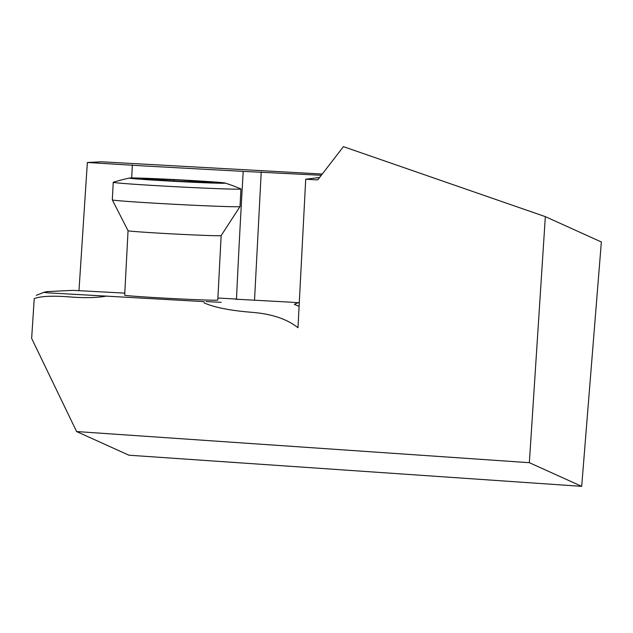 <?xml version="1.0" encoding="UTF-8"?>
<svg xmlns="http://www.w3.org/2000/svg" width="633" height="633" viewBox="0 0 633 633"><rect width="100%" height="100%" fill="white"/><g stroke="black" fill="none" stroke-linecap="round" stroke-linejoin="round"><path stroke-width="0.95" d="M243.207 171.377A8619.395 156.723 -177 0 1 144.245 165.965L87.354 162.483L101.486 161.795L322.268 174.043M321.303 175.286L243.214 171.377A7151.325 4719.98 -86.1 0 0 236.481 299.069M106.336 296.157C96.335 297.811 84.347 298.08 70.366 296.972C52.776 295.571 40.734 296.133 34.229 298.641L31.65 338.386L76.585 431.548L128.918 455.206L581.687 486.35L601.35 241.972L545.337 216.644L343.418 146.65L317.75 179.891L305.715 179.226L319.61 177.485M305.715 179.226L297.977 327.712C287.05 319.04 271.715 313.913 251.981 312.33C230.262 310.589 214.255 307.424 203.968 302.819M46.929 291.639L43.63 292.383L48.899 292.905L204.253 301.632M76.585 431.548L529.354 462.691L545.337 216.644M78.983 290.61L87.354 162.483M46.779 291.631L73.056 290.357L124.788 293.119M581.687 486.35L529.354 462.691M128.048 230.736A46.62 0.847 -177 0 0 168.315 233.672A46.62 0.847 -177 0 0 221.146 235.595A46.62 0.847 -177 0 1 221.146 235.595L217.784 300.066A46.62 0.847 -177 0 1 164.952 298.151A46.62 0.847 -177 0 1 162.95 298.04A46.62 0.847 -177 0 1 124.677 295.207L128.048 230.729A46.62 0.847 -177 0 1 128.048 230.729L112.318 199.893A63.933 1.163 -177 0 1 112.318 199.878L113.236 182.296A63.933 1.163 -177 0 1 113.315 182.241A186.466 186.466 0 0 1 129.575 178.047A47.95 0.87 -177 0 1 183.807 180.073A47.95 0.87 -177 0 1 225.119 183.04A47.95 0.87 -177 0 1 177.295 181.473A47.95 0.87 -177 0 1 129.575 178.047M206.129 301.553L221.17 302.345M294.408 304.37L296.41 303.413M296.165 303.397L298.404 302.748L291.718 302.25M291.773 302.242L250.17 299.971M250.177 299.971L235.128 299.148M236.212 299.061L236.425 299.045A8619.474 156.723 3 0 1 217.894 298.032M106.668 296.086L107.341 296.117M131.672 177.96L132.352 164.897M299.093 306.332L294.337 304.386M254.529 300.208L261.223 171.947M205.527 182.526L213.02 182.296L206.643 182.138M205.543 182.177L180.397 181.41L142.085 178.997M142.093 178.87L154.563 178.91L154.515 179.78M154.563 178.91L174.289 179.796L174.217 181.117M189.742 181.726L189.813 180.642L174.289 179.796M189.797 180.65L206.667 181.758M225.119 183.04A186.466 186.466 0 0 1 240.849 188.903A63.933 1.163 -177 0 1 240.928 188.958A63.933 1.163 -177 0 1 177.018 186.79A63.933 1.163 -177 0 1 113.236 182.296M240.928 188.958L240.01 206.548A63.933 1.163 -177 0 1 240.002 206.556A63.933 1.163 -177 0 1 176.101 204.372A63.933 1.163 -177 0 1 112.318 199.893M106.985 296.054L106.558 296.078M46.225 291.884L45.426 292.137M43.645 292.422L36.318 295.326M235.278 299.108L235.911 299.195M236.172 298.942L237.422 299.441M298.396 302.598L299.267 302.954M149.119 179.495L149.143 179.028M221.146 235.595L240.002 206.556"/></g></svg>
